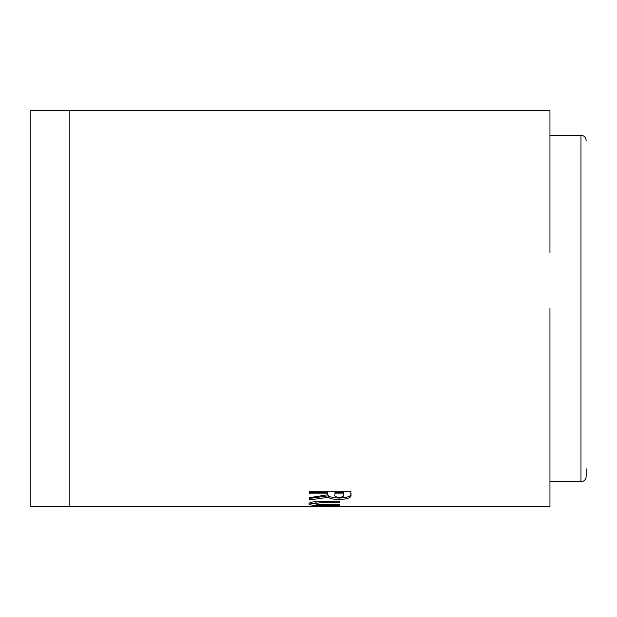 <?xml version="1.0" encoding="UTF-8"?>
<svg xmlns="http://www.w3.org/2000/svg" width="617" height="617" viewBox="0 0 617 617"><rect width="100%" height="100%" fill="white"/><g stroke="black" fill="none" stroke-linecap="round" stroke-linejoin="round"><path stroke-width="0.93" d="M549.955 161.893L549.955 213.621L549.955 134.683L549.955 135.293L580.983 135.293L580.983 481.707C584.122 481.399 585.841 479.679 586.15 476.54L586.15 468.781M580.983 481.707L549.955 481.707L549.955 403.379L549.955 506.526L69.112 506.526L69.112 110.474L549.955 110.474L549.955 134.683M549.955 308.5L549.955 403.379M69.112 110.474L30.85 110.474L30.85 506.526L69.112 506.526M549.955 213.621L549.955 252.685M549.955 481.707L549.955 482.317M549.955 485.124L549.955 483.736M309.533 493.885L327.558 493.885L327.558 494.757L309.533 497.657L309.533 499.94L328.406 497.271C330.211 498.744 333.789 499.469 339.142 499.454C348.104 499.184 352.022 497.472 350.888 494.317L350.888 491.147L309.533 491.147L309.533 493.885L309.533 492.435L327.558 492.435L327.558 493.885M317.354 501.374C311.662 501.922 308.878 502.747 309.001 503.834C308.862 504.714 311.292 505.261 316.305 505.477L339.759 505.608L339.759 504.752L319.444 504.683C317.053 504.544 315.873 504.266 315.896 503.842C316.799 502.994 319.915 502.631 325.252 502.747L339.759 502.747L339.759 501.166L317.354 501.374M340.291 506.518L324.588 506.117L309.009 506.518M315.896 506.256L333.396 506.503L315.896 506.503M316.305 503.935L316.305 505.477M339.759 501.228L325.252 501.228C319.915 501.112 316.799 501.474 315.896 502.307L315.896 503.842M309.58 503.009L315.919 503.919M327.558 492.435L327.558 494.757M309.533 497.657L309.533 499.94M309.533 498.443L328.406 495.79L328.406 497.271M328.406 495.79C330.211 497.248 333.789 497.973 339.142 497.958L339.142 499.454M339.142 497.958C348.104 497.688 352.022 495.991 350.888 492.867M309.533 491.147L309.533 492.435M343.461 493.315L343.461 492.435L334.977 492.435L334.977 494.888C334.329 496.253 335.748 497.071 339.242 497.348C342.774 497.017 344.178 496.153 343.461 494.765L343.461 493.893L334.977 493.885M343.461 492.435L343.461 493.893M327.056 504.066L327.056 505.608M325.252 501.228L325.252 502.747M580.983 135.293C584.122 135.601 585.841 137.321 586.15 140.46"/></g></svg>
